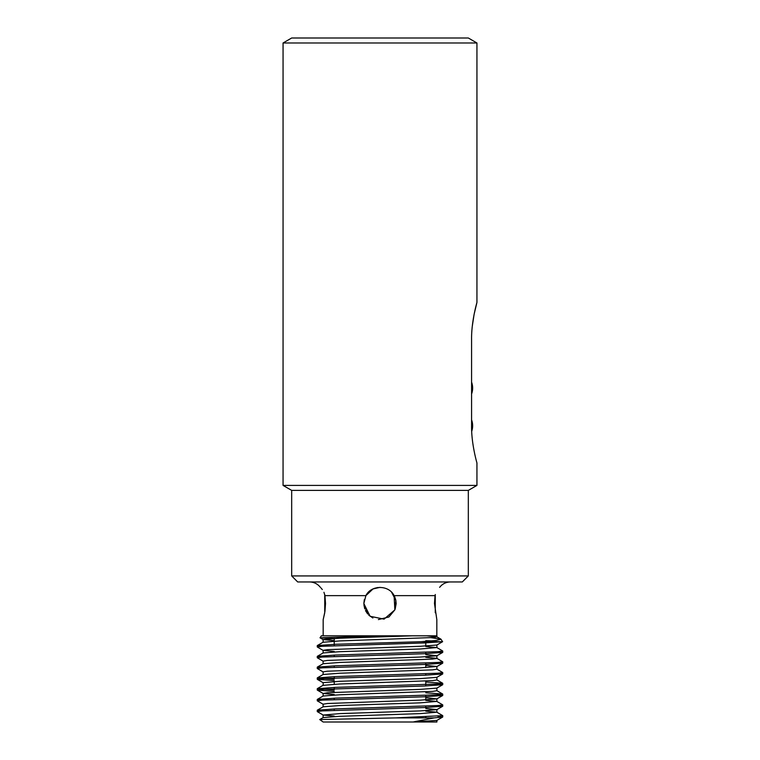<?xml version="1.0" encoding="UTF-8"?>
<svg xmlns="http://www.w3.org/2000/svg" width="760" height="760" viewBox="0 0 760 760"><rect width="100%" height="100%" fill="white"/><g stroke="black" fill="none" stroke-linecap="round" stroke-linejoin="round"><path stroke-width="1.14" d="M291.678 575.928L468.322 575.928L462.308 581.951L297.692 581.951L291.678 575.928L291.678 490.39L283.062 485.412L476.938 485.412L476.938 462.925M283.062 485.412L283.062 42.978L476.938 42.978L468.322 38L291.678 38L283.062 42.978M471.58 425.762C471.295 443.64 476.852 462.678 476.938 462.925C476.909 462.878 471.295 443.755 471.58 425.762L471.58 339.596C471.295 321.717 476.852 302.68 476.938 302.433C476.909 302.48 471.295 321.603 471.58 339.596M476.938 42.978L476.938 302.433L474.107 314.345M474.097 314.393L472.302 326.154M291.678 490.39L468.322 490.39L476.938 485.412M425.771 641.706L425.771 646.047M425.771 652.298L425.771 653.647M425.771 663.072L425.771 667.593M425.771 673.844L425.771 675.193M425.771 681.055L425.771 685.957M425.771 695.39L425.771 699.903M425.771 706.154L425.771 707.503M425.771 716.927L425.771 717.896M364.334 599.573L363.841 603.506L365.892 595.631C371.127 584.772 388.873 584.782 394.108 595.631L394.849 609.881L384.075 619.144L370.101 616.274L363.841 603.506L365.892 595.631L372.191 589.361M372.989 588.952L366.101 595.279L373.094 588.905M391.628 592.297L395.884 600.552L394.858 609.843L388.93 616.977L378.404 619.581M367.669 613.947L365.493 610.622M364.752 608.855L363.897 604.77M380 587.356L373.027 588.933L365.892 595.631L324.957 595.631C319.703 584.782 319.703 584.782 324.957 595.631L325.517 603.506L324.957 611.392L323.171 619.666L324.738 612.788L324.738 594.5M334.229 640.661L323.095 639.559L323.095 642.257L339.767 640.908L432.573 637.545L436.905 636.87L436.905 635.816L321.366 635.816L320.007 637.783L381.957 635.816M436.829 635.816L436.829 619.666L434.483 603.506L435.043 595.631C440.296 584.782 440.296 584.782 435.043 595.631L394.108 595.631L395.666 599.545M439.612 587.356C442.396 583.851 446.034 582.056 450.499 581.951M324.957 595.621L323.95 592.287M322.306 589.532L321.043 588.021M371.783 589.598L368.638 592.021M436.905 636.87L426.664 635.816L412.566 635.816L339.767 638.219L323.095 639.559M426.17 721.962L413.259 721.962L434.122 717.896L395.827 717.896L442.738 715.635L436.829 712.186L425.771 711.17M322.041 710.923L317.328 710.172L335.644 708.899L437.959 705.536L442.738 704.862L436.829 701.413L425.771 700.397M322.041 700.15L317.328 699.399L335.644 698.136L437.959 694.764L442.671 694.022L425.771 692.797M334.229 690.004L317.262 688.712L335.644 687.363L437.959 683.99L442.671 683.25L425.771 682.024M334.229 679.231L317.262 677.939L335.644 676.59L437.959 673.227L442.738 672.553L436.829 669.104M322.041 667.841L317.328 667.09L335.644 665.817L437.959 662.454L442.738 661.779L436.829 658.331L425.771 657.314M322.041 657.067L317.328 656.317L335.644 655.044L437.959 651.681L442.738 651.006L436.829 647.558L425.771 646.542M322.041 646.294L317.328 645.544L335.644 644.281L421.059 641.706L442.577 641.706L441.019 639.245L436.212 640.49L421.059 641.706M434.122 717.896L442.671 717.06L437.959 716.309M334.229 716.062L323.171 715.046L317.262 711.597L322.041 710.923L424.356 707.56L442.671 706.287L437.959 705.536M323.171 704.273L317.262 700.825L322.041 700.15L424.356 696.787L442.671 695.514L437.959 694.764M334.229 691.343L317.328 690.128L322.041 689.377L424.356 686.014L442.671 684.741L437.959 683.99M334.229 680.58L317.328 679.355L322.041 678.614L424.356 675.241L442.671 673.968L437.959 673.227M323.171 671.963L317.262 668.515L322.041 667.841L424.356 664.468L442.671 663.204L437.959 662.454M323.171 661.19L317.262 657.742L322.041 657.067L424.356 653.704L442.671 652.431L437.959 651.681M334.229 651.434L323.171 650.417L317.262 646.969L322.05 646.294L424.356 642.931L442.577 641.706M431.053 637.659L441.019 639.245M432.183 640.908L425.771 640.708M334.229 638.656L320.007 637.783M436.848 722L323.152 722L319.722 719.558L395.827 717.896M435.888 721.962L436.905 721.962L436.905 720.347M319.722 719.568L323.171 717.573L339.767 716.309L420.233 713.611L436.829 712.186M317.328 710.172L323.171 706.8L339.767 705.536L420.233 702.848L436.829 701.413M317.328 699.399L323.171 696.027L339.767 694.764L432.573 691.4L436.905 690.726L436.905 688.038M317.328 679.355L323.171 682.727L323.095 685.339L339.767 683.99L432.573 680.628L436.905 679.953L436.905 677.264M317.328 677.863L323.171 674.49L339.767 673.227L432.573 669.855L436.905 669.18L436.905 666.491L425.771 665.399M317.328 667.09L323.171 663.717L339.767 662.454L432.573 659.091L436.905 658.417L436.905 655.718L425.771 654.626M317.328 656.317L323.171 652.944L339.767 651.681L420.233 648.992L436.829 647.558M413.259 721.962L436.829 720.433L442.671 717.06M323.171 715.046L339.767 713.611L420.233 710.923L436.829 709.659L442.671 706.287M436.905 712.272L436.905 709.574L425.771 708.481M323.095 706.885L323.095 704.188L327.427 703.513L420.233 700.15L436.829 698.886L425.771 697.708M334.229 694.517L323.171 693.5L327.427 692.75L420.233 689.377L436.829 688.114L442.671 684.741M323.095 682.651L339.767 681.302L420.233 678.614L436.829 677.35L442.671 673.968M323.095 674.567L323.095 671.878L327.427 671.203L420.233 667.841L436.905 666.491M323.095 663.803L323.095 661.105L327.427 660.431L420.233 657.067L436.829 655.804L442.671 652.431M323.095 653.03L323.095 650.332L327.427 649.658L420.233 646.294L436.829 645.031L442.643 641.668M395.152 609.111L396.15 603.687L395.837 600.324M394.943 597.36L394.108 595.631M365.892 595.631L363.841 603.506L364.344 599.545M363.841 603.506L367.337 613.538M368.609 614.973L372.884 618.013M377.815 587.499L374.404 588.354M468.322 575.928L468.322 490.39M471.58 394.003A17.233 17.233 0 0 0 471.58 382.128M471.703 431.347A17.233 17.233 0 0 0 471.58 419.824M334.229 638.466L334.229 645.677M334.229 655.101L334.229 656.45M334.229 665.874L334.229 667.213M334.229 676.647L334.229 677.986M334.229 681.549L334.229 684.247M334.229 687.41L334.229 688.76M334.229 698.183L334.229 699.533M334.229 708.957L334.229 710.306M323.171 635.816L323.171 619.666M320.387 587.356C317.604 583.851 313.966 582.056 309.5 581.951M442.738 716.984L442.738 715.635M442.738 706.211L442.738 704.862M442.738 695.438L442.738 694.089M442.738 684.665L442.738 683.325M442.738 673.901L442.738 672.553M442.738 663.128L442.738 661.779M442.738 652.356L442.738 651.006M317.262 711.597L317.262 710.248M317.262 700.825L317.262 699.475M317.262 690.051L317.262 688.702M317.262 679.278L317.262 677.939M317.262 668.515L317.262 667.166M317.262 657.742L317.262 656.393M317.262 646.969L317.262 645.62M436.829 690.64L442.671 694.022M323.171 685.254L317.328 688.636M436.829 679.877L442.671 683.25M323.171 642.172L317.328 645.544M436.829 636.785L440.866 639.122M323.095 714.961L323.095 717.658M436.905 698.801L436.905 701.499M323.095 693.424L323.095 696.112M436.905 644.945L436.905 647.644M320.036 637.83L323.171 639.644M442.671 695.514L436.829 698.886M317.328 690.128L323.171 693.5M442.671 663.204L436.829 666.577M435.262 594.5L435.262 612.788"/></g></svg>
